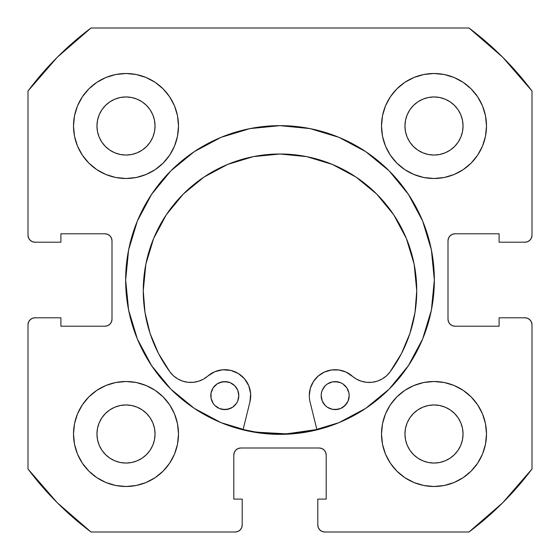 <?xml version="1.0" encoding="UTF-8"?>
<svg xmlns="http://www.w3.org/2000/svg" width="560" height="560" viewBox="0 0 560 560"><rect width="100%" height="100%" fill="white"/><g stroke="black" fill="none" stroke-linecap="round" stroke-linejoin="round"><path stroke-width="0.84" d="M249.837 128.625A154.35 154.35 0 0 0 125.65 280A154.35 154.35 0 0 1 280 125.65A154.35 154.35 0 0 1 434.35 280A154.35 154.35 0 0 0 431.396 249.935M431.375 249.837A154.35 154.35 0 0 0 310.163 128.625M310.065 128.604A154.35 154.35 0 0 0 249.935 128.604M486.5 434A52.5 52.5 0 0 1 434 486.5A52.5 52.5 0 0 1 381.5 434L382.508 444.241L385.497 454.09L390.348 463.169L396.879 471.121L404.831 477.652L413.91 482.503L423.759 485.492L434 486.5L444.241 485.492L454.09 482.503L463.169 477.652L471.121 471.121L477.652 463.169L482.503 454.09L485.492 444.241L486.5 434L485.492 423.759L482.503 413.91L477.652 404.831L471.121 396.879L463.169 390.348L454.09 385.497L444.241 382.508L434 381.5L423.759 382.508L413.91 385.497L404.831 390.348L396.879 396.879L390.348 404.831L385.497 413.91L382.508 423.759L381.5 434A52.5 52.5 0 0 1 434 381.5A52.5 52.5 0 0 1 486.5 434M178.5 434A52.5 52.5 0 0 1 126 486.5A52.5 52.5 0 0 1 73.5 434L74.508 444.241L77.497 454.09L82.348 463.169L88.879 471.121L96.831 477.652L105.91 482.503L115.759 485.492L126 486.5L136.241 485.492L146.09 482.503L155.169 477.652L163.121 471.121L169.652 463.169L174.503 454.09L177.492 444.241L178.5 434L177.492 423.759L174.503 413.91L169.652 404.831L163.121 396.879L155.169 390.348L146.09 385.497L136.241 382.508L126 381.5L115.759 382.508L105.91 385.497L96.831 390.348L88.879 396.879L82.348 404.831L77.497 413.91L74.508 423.759L73.5 434A52.5 52.5 0 0 1 126 381.5A52.5 52.5 0 0 1 178.5 434M486.5 126A52.5 52.5 0 0 1 434 178.5A52.5 52.5 0 0 1 381.5 126L382.508 136.241L385.497 146.09L390.348 155.169L396.879 163.121L404.831 169.652L413.91 174.503L423.759 177.492L434 178.5L444.241 177.492L454.09 174.503L463.169 169.652L471.121 163.121L477.652 155.169L482.503 146.09L485.492 136.241L486.5 126L485.492 115.759L482.503 105.91L477.652 96.831L471.121 88.879L463.169 82.348L454.09 77.497L444.241 74.508L434 73.5L423.759 74.508L413.91 77.497L404.831 82.348L396.879 88.879L390.348 96.831L385.497 105.91L382.508 115.759L381.5 126A52.5 52.5 0 0 1 434 73.5A52.5 52.5 0 0 1 486.5 126L485.492 136.241M178.5 126A52.5 52.5 0 0 1 126 178.5A52.5 52.5 0 0 1 73.5 126L74.508 136.241L77.497 146.09L82.348 155.169L88.879 163.121L96.831 169.652L105.91 174.503L115.759 177.492L126 178.5L136.241 177.492L146.09 174.503L155.169 169.652L163.121 163.121L169.652 155.169L174.503 146.09L177.492 136.241L178.5 126L177.492 115.759L174.503 105.91L169.652 96.831L163.121 88.879L155.169 82.348L146.09 77.497L136.241 74.508L126 73.5L115.759 74.508L105.91 77.497L96.831 82.348L88.879 88.879L82.348 96.831L77.497 105.91L74.508 115.759L73.5 126A52.5 52.5 0 0 1 126 73.5A52.5 52.5 0 0 1 178.5 126M154.49 131.67L155.05 126A29.05 29.05 0 0 1 126 155.05A29.05 29.05 0 0 1 96.95 126A29.05 29.05 0 0 1 126 96.95A29.05 29.05 0 0 1 155.05 126L154.49 131.67L152.838 137.116L150.157 142.142L146.538 146.538L142.142 150.157L137.116 152.838L131.67 154.49L126 155.05L120.33 154.49L114.884 152.838L109.858 150.157L105.462 146.538L101.843 142.142L99.162 137.116L97.51 131.67L96.95 126L97.51 120.33L99.162 114.884L101.843 109.858L105.462 105.462L109.858 101.843L114.884 99.162L120.33 97.51L126 96.95L131.67 97.51L137.116 99.162L142.142 101.843L146.538 105.462L150.157 109.858L152.838 114.884L154.49 120.33L155.05 126L154.49 120.33L152.838 114.884L150.157 109.858L146.538 105.462L142.142 101.843L137.116 99.162M462.49 131.67L463.05 126A29.05 29.05 0 0 1 434 155.05A29.05 29.05 0 0 1 404.95 126A29.05 29.05 0 0 1 434 96.95A29.05 29.05 0 0 1 463.05 126L462.49 131.67L460.838 137.116L458.157 142.142L454.538 146.538L450.142 150.157L445.116 152.838L439.67 154.49L434 155.05L428.33 154.49L422.884 152.838L417.858 150.157L413.462 146.538L409.843 142.142L407.162 137.116L405.51 131.67L404.95 126L405.51 120.33L407.162 114.884L409.843 109.858L413.462 105.462L417.858 101.843L422.884 99.162L428.33 97.51L434 96.95L439.67 97.51L445.116 99.162L450.142 101.843L454.538 105.462L458.157 109.858L460.838 114.884L462.49 120.33L463.05 126L462.49 120.33L460.838 114.884L458.157 109.858L454.538 105.462L450.142 101.843L445.116 99.162M154.49 439.67L155.05 434A29.05 29.05 0 0 1 126 463.05A29.05 29.05 0 0 1 96.95 434A29.05 29.05 0 0 1 126 404.95A29.05 29.05 0 0 1 155.05 434L154.49 439.67L152.838 445.116L150.157 450.142L146.538 454.538L142.142 458.157L137.116 460.838L131.67 462.49L126 463.05L120.33 462.49L114.884 460.838L109.858 458.157L105.462 454.538L101.843 450.142L99.162 445.116L97.51 439.67L96.95 434L97.51 428.33L99.162 422.884L101.843 417.858L105.462 413.462L109.858 409.843L114.884 407.162L120.33 405.51L126 404.95L131.67 405.51L137.116 407.162L142.142 409.843L146.538 413.462L150.157 417.858L152.838 422.884L154.49 428.33L155.05 434L154.49 428.33L152.838 422.884L150.157 417.858L146.538 413.462L142.142 409.843L137.116 407.162M462.49 439.67L463.05 434A29.05 29.05 0 0 1 434 463.05A29.05 29.05 0 0 1 404.95 434A29.05 29.05 0 0 1 434 404.95A29.05 29.05 0 0 1 463.05 434L462.49 439.67L460.838 445.116L458.157 450.142L454.538 454.538L450.142 458.157L445.116 460.838L439.67 462.49L434 463.05L428.33 462.49L422.884 460.838L417.858 458.157L413.462 454.538L409.843 450.142L407.162 445.116L405.51 439.67L404.95 434L405.51 428.33L407.162 422.884L409.843 417.858L413.462 413.462L417.858 409.843L422.884 407.162L428.33 405.51L434 404.95L439.67 405.51L445.116 407.162L450.142 409.843L454.538 413.462L458.157 417.858L460.838 422.884L462.49 428.33L463.05 434L462.49 428.33L460.838 422.884L458.157 417.858L454.538 413.462L450.142 409.843L445.116 407.162M28.532 237.881L30.051 240.149L32.319 241.668L35 242.2A7 7 0 0 1 28 235.2L28 91A315 315 0 0 1 91 28L469 28L502.74 57.26L532 91L532 235.2L531.468 237.881L529.949 240.149L527.681 241.668L525 242.2L499.1 242.2L499.1 233.8L455 233.8L452.319 234.332L450.051 235.851L448.532 238.119L448 240.8L448 319.2L448.532 321.881L450.051 324.149L452.319 325.668L455 326.2L499.1 326.2L499.1 317.8L525 317.8L527.681 318.332L529.949 319.851L531.468 322.119L532 324.8L532 469L502.74 502.74L469 532L324.8 532L322.119 531.468L319.851 529.949L318.332 527.681L317.8 525L317.8 499.1L326.2 499.1L326.2 455L325.668 452.319L324.149 450.051L321.881 448.532L319.2 448L240.8 448L238.119 448.532L235.851 450.051L234.332 452.319L233.8 455L233.8 499.1L242.2 499.1L242.2 525L241.668 527.681L240.149 529.949L237.881 531.468L235.2 532L91 532L57.26 502.74L28 469L28 324.8L28.532 322.119L30.051 319.851L32.319 318.332L35 317.8L60.9 317.8L60.9 326.2L105 326.2L107.681 325.668L109.949 324.149L111.468 321.881L112 319.2L112 240.8L111.468 238.119L109.949 235.851L107.681 234.332L105 233.8L60.9 233.8L60.9 242.2L35 242.2L32.319 241.668L30.051 240.149L28.532 237.881L28 235.2L28 91L57.26 57.26L91 28L469 28A315 315 0 0 1 532 91L532 235.2L531.468 237.881L529.949 240.149L527.681 241.668L525 242.2L499.1 242.2L499.1 233.8L455 233.8A7 7 0 0 0 448 240.8L448.532 238.119M310.163 431.375A154.35 154.35 0 0 0 434.35 280A154.35 154.35 0 0 1 280 434.35A154.35 154.35 0 0 1 125.65 280L128.618 310.114L137.396 339.066L151.662 365.75L170.856 389.144L194.25 408.338L220.934 422.604L249.886 431.382L280 434.35L310.114 431.382L339.066 422.604L365.75 408.338L389.144 389.144L408.338 365.75L422.604 339.066L431.382 310.114L434.35 280L431.382 249.886L422.604 220.934L408.338 194.25L389.144 170.856L365.75 151.662L339.066 137.396L310.114 128.618L280 125.65L249.886 128.618L220.934 137.396L194.25 151.662L170.856 170.856L151.662 194.25L137.396 220.934L128.618 249.886L125.65 280A154.35 154.35 0 0 0 128.604 310.065M452.319 325.668L455 326.2A7 7 0 0 1 448 319.2L448 240.8M455 326.2L499.1 326.2L499.1 317.8L525 317.8L527.681 318.332L529.949 319.851L531.468 322.119L532 324.8L532 469A315 315 0 0 1 469 532L324.8 532L322.119 531.468L319.851 529.949L318.332 527.681M321.881 448.532L319.2 448A7 7 0 0 1 326.2 455L326.2 499.1L317.8 499.1L317.8 525A7 7 0 0 0 324.8 532M234.332 452.319L233.8 455A7 7 0 0 1 240.8 448L319.2 448M233.8 455L233.8 499.1L242.2 499.1L242.2 525L241.668 527.681L240.149 529.949L237.881 531.468M242.2 525A7 7 0 0 1 235.2 532L91 532A315 315 0 0 1 28 469L28 324.8L28.532 322.119L30.051 319.851L32.319 318.332M111.468 321.881L112 319.2A7 7 0 0 1 105 326.2L60.9 326.2L60.9 317.8L35 317.8A7 7 0 0 0 28 324.8M107.681 234.332L105 233.8A7 7 0 0 1 112 240.8L112 319.2M396.879 471.121L404.831 477.652M445.928 485.128L454.09 482.503M483.133 452.487L485.457 444.416M482.503 413.91L477.652 404.831M454.09 385.497L444.241 382.508M385.497 413.91L382.508 423.759M413.91 174.503L423.759 177.492M471.121 163.121L477.652 155.169M485.128 114.072L482.503 105.91M452.487 76.867L444.416 74.543M413.91 77.497L404.831 82.348M385.497 105.91L382.508 115.759M77.497 146.09L82.348 155.169M105.91 174.503L115.759 177.492M174.503 146.09L177.492 136.241M163.121 88.879L155.169 82.348M114.072 74.872L105.91 77.497M76.867 107.513L74.543 115.584M74.872 445.928L77.497 454.09M107.513 483.133L115.584 485.457M146.09 482.503L155.169 477.652M174.503 454.09L177.492 444.241M146.09 385.497L136.241 382.508M88.879 396.879L82.348 404.831M136.241 74.508L126 73.5M74.508 423.759L73.5 434M423.759 485.492L434 486.5M131.67 97.51L126 96.95L120.33 97.51L114.884 99.162L109.858 101.843L105.462 105.462L101.843 109.858L99.162 114.884M97.51 120.33L96.95 126L97.51 131.67L99.162 137.116L101.843 142.142L105.462 146.538L109.858 150.157L114.884 152.838M120.33 154.49L126 155.05L131.67 154.49L137.116 152.838L142.142 150.157L146.538 146.538L150.157 142.142L152.838 137.116M439.67 97.51L434 96.95L428.33 97.51L422.884 99.162L417.858 101.843L413.462 105.462L409.843 109.858L407.162 114.884M405.51 120.33L404.95 126L405.51 131.67L407.162 137.116L409.843 142.142L413.462 146.538L417.858 150.157L422.884 152.838M428.33 154.49L434 155.05L439.67 154.49L445.116 152.838L450.142 150.157L454.538 146.538L458.157 142.142L460.838 137.116M131.67 405.51L126 404.95L120.33 405.51L114.884 407.162L109.858 409.843L105.462 413.462L101.843 417.858L99.162 422.884M97.51 428.33L96.95 434L97.51 439.67L99.162 445.116L101.843 450.142L105.462 454.538L109.858 458.157L114.884 460.838M120.33 462.49L126 463.05L131.67 462.49L137.116 460.838L142.142 458.157L146.538 454.538L150.157 450.142L152.838 445.116M439.67 405.51L434 404.95L428.33 405.51L422.884 407.162L417.858 409.843L413.462 413.462L409.843 417.858L407.162 422.884M405.51 428.33L404.95 434L405.51 439.67L407.162 445.116L409.843 450.142L413.462 454.538L417.858 458.157L422.884 460.838M428.33 462.49L434 463.05L439.67 462.49L445.116 460.838L450.142 458.157L454.538 454.538L458.157 450.142L460.838 445.116M35 242.2L60.9 242.2L60.9 233.8L105 233.8M525 317.8A7 7 0 0 1 532 324.8M532 235.2A7 7 0 0 1 525 242.2M339.066 137.396L329.945 133.952M137.396 220.934L133.952 230.055M220.934 422.604L230.055 426.048M422.604 339.066L426.048 329.945M128.625 310.163A154.35 154.35 0 0 0 249.837 431.375M249.935 431.396A154.35 154.35 0 0 0 310.065 431.396M316.862 429.52A154 154 0 0 1 243.124 429.52L256.368 432.173L286.51 433.86L316.862 429.52L286.51 433.86M337.925 409.339A14 14 0 0 0 348.103 400.974L349.174 395.605A14 14 0 0 1 335.174 409.605A14 14 0 0 1 321.174 395.605A14 14 0 0 0 332.43 409.339L337.904 409.339L340.536 408.541L345.079 405.51L348.11 400.967A14 14 0 0 0 349.174 395.626M332.458 409.339A14 14 0 0 0 335.16 409.605L340.536 408.541M335.188 409.605A14 14 0 0 0 337.89 409.339M227.556 409.332A14 14 0 0 0 238.812 395.605A14 14 0 0 1 224.812 409.605A14 14 0 0 1 210.812 395.598A14 14 0 0 0 211.869 400.946M211.883 400.967A14 14 0 0 0 222.068 409.332L227.542 409.332L232.589 407.246L236.453 403.382L237.748 400.96L238.812 395.605L237.748 390.243L234.71 385.7L230.167 382.669L227.542 381.871L222.082 381.871L217.035 383.964L213.171 387.821L211.078 392.868L211.078 398.335L213.171 403.382L214.914 405.503L219.45 408.534L224.812 409.605L230.167 408.534M222.096 409.339A14 14 0 0 0 224.798 409.605M224.826 409.605A14 14 0 0 0 227.528 409.339M309.274 395.584A25.9 25.9 0 0 0 310.03 401.807L316.946 429.863L310.03 401.807A25.9 25.9 0 0 1 352.191 376.075A25.9 25.9 0 0 0 390.04 371.924A25.9 25.9 0 0 1 352.191 376.075A25.9 25.9 0 0 0 352.17 376.061M390.082 371.875A136.745 136.745 0 0 0 416.745 290.752A136.745 136.745 0 0 1 390.04 371.924L401.499 353.493L409.899 333.48L415.023 312.389L416.745 290.752A136.745 136.745 0 0 0 406.357 238.469M153.643 238.462A136.745 136.745 0 0 0 143.255 290.738A136.745 136.745 0 0 1 280.007 154A136.745 136.745 0 0 1 416.745 290.752L414.12 264.075L406.336 238.42L393.701 214.781L376.698 194.054L355.978 177.051L332.339 164.409L306.684 156.632A136.745 136.745 0 0 0 280.077 154M406.315 238.371A136.745 136.745 0 0 0 393.715 214.795L376.698 194.054L355.978 177.051M393.694 214.767A136.745 136.745 0 0 0 306.712 156.632M279.937 154A136.745 136.745 0 0 0 253.358 156.618M253.295 156.632A136.745 136.745 0 0 0 166.313 214.753L153.664 238.406L145.88 264.061L143.255 290.738A136.745 136.745 0 0 0 169.946 371.91A136.745 136.745 0 0 1 143.255 290.738L144.977 312.375L150.094 333.466L158.494 353.479L169.946 371.91L173.544 375.858L177.87 378.987L182.749 381.157L187.964 382.284L193.305 382.319L198.534 381.255L203.434 379.141L207.802 376.068A25.9 25.9 0 0 1 249.956 401.807L243.04 429.863L249.956 401.807A25.9 25.9 0 0 0 244.503 378.784L248.759 385.742L250.642 393.68L249.956 401.807M166.292 214.781A136.745 136.745 0 0 0 153.685 238.357M230.783 370.398A25.9 25.9 0 0 0 230.748 370.391L238.308 373.492A25.9 25.9 0 0 0 238.294 373.492M222.642 369.796A25.9 25.9 0 0 0 222.628 369.796L230.762 370.398L222.635 369.796L214.718 371.749L222.635 369.796M169.96 371.931A25.9 25.9 0 0 0 207.802 376.068A25.9 25.9 0 0 1 169.946 371.91M338.933 369.985A25.9 25.9 0 0 0 338.891 369.978L345.989 372.071L356.552 379.148L361.459 381.262L366.688 382.326L372.029 382.291L377.244 381.171L382.123 378.994L386.449 375.872L390.04 371.924M324.464 372.029A25.9 25.9 0 0 0 324.436 372.043L331.534 369.964A25.9 25.9 0 0 0 331.52 369.964L338.912 369.978L345.989 372.071L352.191 376.075M313.404 381.577A25.9 25.9 0 0 0 313.397 381.591L318.234 376.019A25.9 25.9 0 0 0 318.227 376.026M309.274 395.605L310.331 388.304A25.9 25.9 0 0 0 310.324 388.311M310.331 388.304L313.397 381.591L318.234 376.019L324.45 372.036L331.534 369.964L338.912 369.978M332.339 164.409L306.684 156.632L280.007 154L253.33 156.625L227.675 164.409L204.036 177.044L183.309 194.047L166.306 214.767L183.309 194.047L204.036 177.044L227.675 164.409L253.33 156.625M207.802 376.068L214.718 371.749L207.802 376.068M238.308 373.492L244.51 378.784M349.174 395.591A14 14 0 0 0 337.925 381.878L332.444 381.878A14 14 0 0 0 321.174 395.605A14 14 0 0 1 335.181 381.605A14 14 0 0 1 349.174 395.605L348.908 392.875L346.815 387.828L342.958 383.964L340.536 382.676L335.181 381.605L332.444 381.878L327.397 383.964L325.276 385.707L322.245 390.25L321.447 392.875L321.174 395.605L322.245 400.967L325.276 405.51L327.397 407.246L332.444 409.339L335.174 409.605M318.234 376.019L324.45 372.036M356.552 379.148L361.459 381.262M377.244 381.171L382.123 378.994L386.449 375.872M401.499 353.493L409.899 333.48M416.745 290.752L414.12 264.075L406.336 238.42M145.88 264.061L143.255 290.738M173.544 375.858L177.87 378.987L182.749 381.157M332.444 381.878L329.819 382.676M322.245 390.25L321.447 392.875M329.819 408.541L332.444 409.339M342.951 407.246L346.815 403.389M348.11 400.967L348.908 398.342M230.167 382.669L224.812 381.605L219.457 382.669M217.035 383.964L213.171 387.821M222.068 381.871A14 14 0 0 0 211.883 390.236L211.078 392.868A14 14 0 0 0 210.812 395.584M237.748 400.96L238.539 398.335M210.812 395.598A14 14 0 0 1 224.812 381.605A14 14 0 0 1 238.812 395.605A14 14 0 0 0 227.556 381.871M227.528 381.871A14 14 0 0 0 224.826 381.605M224.798 381.605A14 14 0 0 0 222.096 381.871M211.876 390.257A14 14 0 0 0 211.085 392.861M337.897 381.871A14 14 0 0 0 335.195 381.605M335.16 381.605A14 14 0 0 0 332.458 381.871"/></g></svg>
